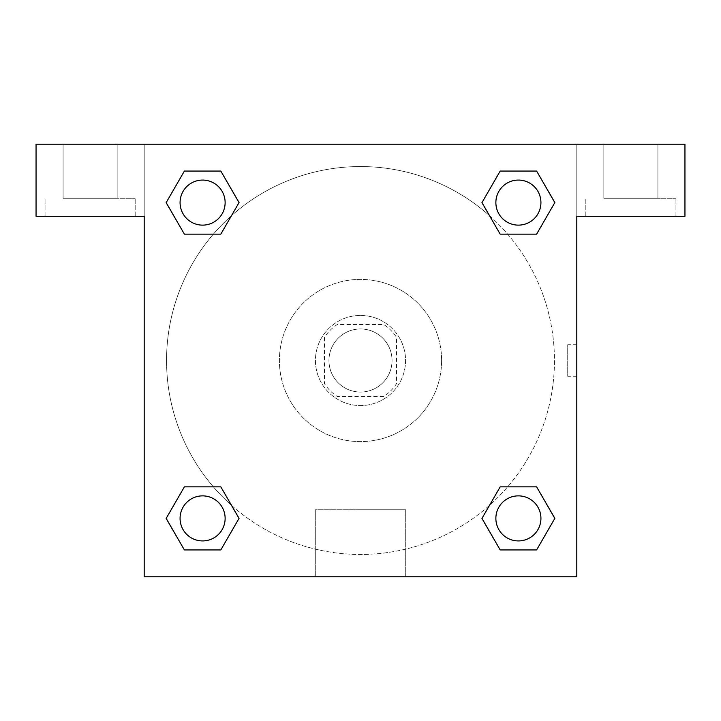 <?xml version="1.0" encoding="UTF-8"?>
<svg xmlns="http://www.w3.org/2000/svg" width="721" height="721" viewBox="0 0 721 721"><rect width="100%" height="100%" fill="white"/><g stroke="black" fill="none" stroke-linecap="round" stroke-linejoin="round"><path stroke-width="0.54" stroke-dasharray="3.6 2.7" d="M392.044 360.5A31.544 31.544 0 0 0 344.728 333.183A31.544 31.544 0 0 0 344.728 387.817A31.544 31.544 0 0 0 392.044 360.5A31.544 31.544 0 0 0 344.728 333.183A31.544 31.544 0 0 0 344.728 387.817A31.544 31.544 0 0 0 392.044 360.5M383.617 396.55L337.383 396.55A42.827 42.827 0 0 1 324.45 383.617L324.45 337.383A42.827 42.827 0 0 1 337.383 324.45L383.617 324.45A42.827 42.827 0 0 1 396.55 337.383L396.55 383.617A42.827 42.827 0 0 1 383.617 396.55L337.383 396.55A42.827 42.827 0 0 1 324.45 383.617L324.45 337.383A42.827 42.827 0 0 1 337.383 324.45L383.617 324.45A42.827 42.827 0 0 1 396.55 337.383L396.55 383.617A42.827 42.827 0 0 1 383.617 396.55M360.5 315.438A45.062 45.062 0 0 1 399.524 383.031A45.062 45.062 0 0 1 321.476 383.031A45.062 45.062 0 0 1 360.5 315.438A45.062 45.062 0 0 0 315.438 360.5A45.062 45.062 0 0 0 360.5 405.562A45.062 45.062 0 0 0 405.562 360.5A45.062 45.062 0 0 0 360.5 315.438M441.613 360.5A81.112 81.112 0 0 0 319.944 290.257A81.112 81.112 0 0 0 319.944 430.743A81.112 81.112 0 0 0 441.613 360.5A81.112 81.112 0 0 0 319.944 290.257A81.112 81.112 0 0 0 319.944 430.743A81.112 81.112 0 0 0 441.613 360.5M144.2 144.2L576.8 144.2L576.8 576.8L144.2 576.8L144.2 144.2L36.05 144.2L576.8 144.2L576.8 576.8L144.2 576.8L144.2 144.2L36.05 144.2L36.05 216.3L144.2 216.3L144.2 144.2L144.2 216.3L36.05 216.3L36.05 144.2L36.05 216.3L144.2 216.3L144.2 144.2L684.95 144.2L576.8 144.2L576.8 216.3L576.8 144.2L576.8 216.3L684.95 216.3L576.8 216.3L576.8 576.8L144.2 576.8L144.2 144.2M500.23 171.084L481.979 202.601L500.185 234.145L481.979 202.601L500.185 234.145L481.979 202.601L500.185 171.057L536.613 171.057L554.819 202.601L536.613 234.145L507.638 234.145M213.362 234.145L184.387 234.145L213.362 234.145L184.387 234.145L166.181 202.601L184.387 171.057L220.815 171.057L239.021 202.601L220.77 234.118M220.77 549.916L239.021 518.399L220.815 486.855L239.021 518.399L220.815 486.855L239.021 518.399L220.815 549.943L184.387 549.943L166.181 518.399L184.387 486.855L213.362 486.855M507.638 486.855L536.613 486.855L507.638 486.855L536.613 486.855L554.819 518.399L536.613 549.943L500.185 549.943L481.979 518.399L500.23 486.882M144.2 376.272L144.2 344.728L144.218 376.272M90.125 216.3L45.062 216.3L90.125 216.3M90.125 198.275L135.188 198.275L90.125 198.275M63.087 198.275L117.162 198.275L63.087 198.275L117.162 198.275L63.087 198.275L63.087 144.2L117.162 144.2L117.162 198.275L117.162 144.2L63.087 144.2L117.162 144.2L63.087 144.2L63.087 198.275M360.5 576.8L315.293 576.8L360.5 576.8M360.5 509.747L405.707 509.747L360.5 509.747M576.8 344.728L576.782 376.272L576.8 344.728L576.8 376.272L576.8 344.728L567.715 344.728L567.715 376.272L567.715 344.728M630.875 216.3L585.812 216.3L630.875 216.3M630.875 198.275L675.938 198.275L630.875 198.275M603.837 198.275L657.913 198.275L603.837 198.275L657.913 198.275L603.837 198.275L603.837 144.2L657.913 144.2L657.913 198.275L657.913 144.2L603.837 144.2L657.913 144.2L603.837 144.2L603.837 198.275M684.95 216.3L684.95 144.2L576.8 144.2L576.8 216.3L684.95 216.3L684.95 144.2L684.95 216.3M360.5 144.2L344.728 144.2L360.5 144.218M495.868 518.399A22.531 22.531 0 0 0 529.665 537.911A22.531 22.531 0 0 0 529.665 498.887A22.531 22.531 0 0 0 495.868 518.399A22.531 22.531 0 0 1 529.665 498.887A22.531 22.531 0 0 1 529.665 537.911A22.531 22.531 0 0 1 495.868 518.399M180.07 202.601A22.531 22.531 0 0 0 202.601 225.132A22.531 22.531 0 0 0 225.132 202.601A22.531 22.531 0 0 0 202.601 180.07A22.531 22.531 0 0 0 180.07 202.601M495.868 202.601A22.531 22.531 0 0 0 518.399 225.132A22.531 22.531 0 0 0 540.93 202.601A22.531 22.531 0 0 0 518.399 180.07A22.531 22.531 0 0 0 495.868 202.601M180.07 518.399A22.531 22.531 0 0 0 202.601 540.93A22.531 22.531 0 0 0 225.132 518.399A22.531 22.531 0 0 0 202.601 495.868A22.531 22.531 0 0 0 180.07 518.399M166.551 360.5A193.949 193.949 0 0 0 360.5 554.449A193.949 193.949 0 0 0 554.449 360.5A193.949 193.949 0 0 0 360.5 166.551A193.949 193.949 0 0 0 166.551 360.5M231.522 505.349A193.949 193.949 0 0 0 554.449 360.5A193.949 193.949 0 0 0 489.541 215.714M489.478 215.651A193.949 193.949 0 0 0 215.678 231.486A193.949 193.949 0 0 0 231.459 505.286M225.132 202.601A22.531 22.531 0 0 0 191.335 183.089A22.531 22.531 0 0 0 191.335 222.113A22.531 22.531 0 0 0 225.132 202.601A22.531 22.531 0 0 0 191.335 183.089A22.531 22.531 0 0 0 191.335 222.113A22.531 22.531 0 0 0 225.132 202.601A22.531 22.531 0 0 0 191.335 183.089A22.531 22.531 0 0 0 191.335 222.113A22.531 22.531 0 0 0 225.132 202.601A22.531 22.531 0 0 0 191.335 183.089A22.531 22.531 0 0 0 191.335 222.113A22.531 22.531 0 0 0 225.132 202.601M540.93 202.601A22.531 22.531 0 0 0 507.133 183.089A22.531 22.531 0 0 0 507.133 222.113A22.531 22.531 0 0 0 540.93 202.601A22.531 22.531 0 0 0 507.133 183.089A22.531 22.531 0 0 0 507.133 222.113A22.531 22.531 0 0 0 540.93 202.601A22.531 22.531 0 0 0 507.133 183.089A22.531 22.531 0 0 0 507.133 222.113A22.531 22.531 0 0 0 540.93 202.601A22.531 22.531 0 0 0 507.133 183.089A22.531 22.531 0 0 0 507.133 222.113A22.531 22.531 0 0 0 540.93 202.601M225.132 518.399A22.531 22.531 0 0 0 191.335 498.887A22.531 22.531 0 0 0 191.335 537.911A22.531 22.531 0 0 0 225.132 518.399A22.531 22.531 0 0 0 191.335 498.887A22.531 22.531 0 0 0 191.335 537.911A22.531 22.531 0 0 0 225.132 518.399A22.531 22.531 0 0 0 191.335 498.887A22.531 22.531 0 0 0 191.335 537.911A22.531 22.531 0 0 0 225.132 518.399A22.531 22.531 0 0 0 191.335 498.887A22.531 22.531 0 0 0 191.335 537.911A22.531 22.531 0 0 0 225.132 518.399M376.272 144.2L344.728 144.2L376.272 144.218M184.387 234.145L166.181 202.601L184.387 234.145L166.181 202.601L184.432 171.084M239.021 518.399L220.815 549.943L239.021 518.399L220.815 549.943L184.387 549.943L166.181 518.399L184.432 486.882M536.613 486.855L554.819 518.399L536.613 486.855L554.819 518.399L536.568 549.916M481.979 202.601L500.185 171.057L481.979 202.601L500.185 171.057L536.613 171.057L554.819 202.601L536.568 234.118M315.293 576.8L405.707 576.8L315.293 576.8L315.293 509.747L405.707 509.747L315.293 509.747L315.293 576.8M540.93 518.399A22.531 22.531 0 0 0 507.133 498.887A22.531 22.531 0 0 0 507.133 537.911A22.531 22.531 0 0 0 540.93 518.399A22.531 22.531 0 0 0 507.133 498.887A22.531 22.531 0 0 0 507.133 537.911A22.531 22.531 0 0 0 540.93 518.399A22.531 22.531 0 0 0 507.133 498.887A22.531 22.531 0 0 0 507.133 537.911A22.531 22.531 0 0 0 540.93 518.399M554.819 518.399L536.613 549.943L554.819 518.399L536.613 549.943L500.185 549.943L481.979 518.399L500.185 486.855L481.979 518.399L500.185 549.943L481.979 518.399M220.815 549.943L184.387 549.943L166.181 518.399L184.387 486.855M500.185 171.057L536.613 171.057L554.819 202.601L536.613 234.145M166.181 202.601L184.387 171.057L166.181 202.601L184.387 171.057L220.815 171.057L239.021 202.601L220.815 234.145L239.021 202.601L220.815 171.057L239.021 202.601M536.613 549.943L500.185 549.943M184.387 549.943L166.181 518.399M536.613 171.057L554.819 202.601M184.387 171.057L220.815 171.057M135.188 216.3L135.188 198.275L135.188 216.3M45.062 216.3L45.062 198.275L45.062 216.3M405.707 576.8L405.707 509.747L405.707 576.8M576.8 376.272L567.715 376.272M675.938 216.3L675.938 198.275L675.938 216.3M585.812 216.3L585.812 198.275L585.812 216.3"/><path stroke-width="1.08" d="M507.638 234.145L536.613 234.145L500.185 234.145L481.979 202.601L500.185 171.057L536.613 171.057L554.819 202.601L536.613 234.145L500.185 234.145L507.638 234.145L500.185 234.145L481.934 202.628M184.387 234.145L220.815 234.145L184.387 234.145L166.181 202.601L184.387 171.057L220.815 171.057L239.021 202.601L220.815 234.145L184.387 234.145L166.136 202.628M213.362 486.855L184.387 486.855L220.815 486.855L239.021 518.399L220.815 549.943L184.387 549.943L166.181 518.399L184.387 486.855L220.815 486.855L213.362 486.855L220.815 486.855L239.066 518.372M536.613 486.855L500.185 486.855L536.613 486.855L554.819 518.399L536.613 549.943L500.185 549.943L481.979 518.399L500.185 486.855L536.613 486.855L554.864 518.372M684.95 144.2L36.05 144.2L36.05 216.3L144.2 216.3L144.2 576.8L576.8 576.8L576.8 216.3L684.95 216.3L684.95 144.2M220.815 171.057L184.387 171.057L220.815 171.057L239.066 202.574M184.387 549.943L220.815 549.943L184.387 549.943L166.136 518.426M500.185 549.943L536.613 549.943L500.185 549.943L481.934 518.426M536.613 171.057L500.185 171.057L536.613 171.057L554.864 202.574M540.93 518.399A22.531 22.531 0 0 0 507.133 498.887A22.531 22.531 0 0 0 507.133 537.911A22.531 22.531 0 0 0 540.93 518.399M225.132 518.399A22.531 22.531 0 0 0 191.335 498.887A22.531 22.531 0 0 0 191.335 537.911A22.531 22.531 0 0 0 225.132 518.399M540.93 202.601A22.531 22.531 0 0 0 507.133 183.089A22.531 22.531 0 0 0 507.133 222.113A22.531 22.531 0 0 0 540.93 202.601M225.132 202.601A22.531 22.531 0 0 0 191.335 183.089A22.531 22.531 0 0 0 191.335 222.113A22.531 22.531 0 0 0 225.132 202.601M500.185 486.855L507.638 486.855M220.815 234.145L213.362 234.145"/></g></svg>
